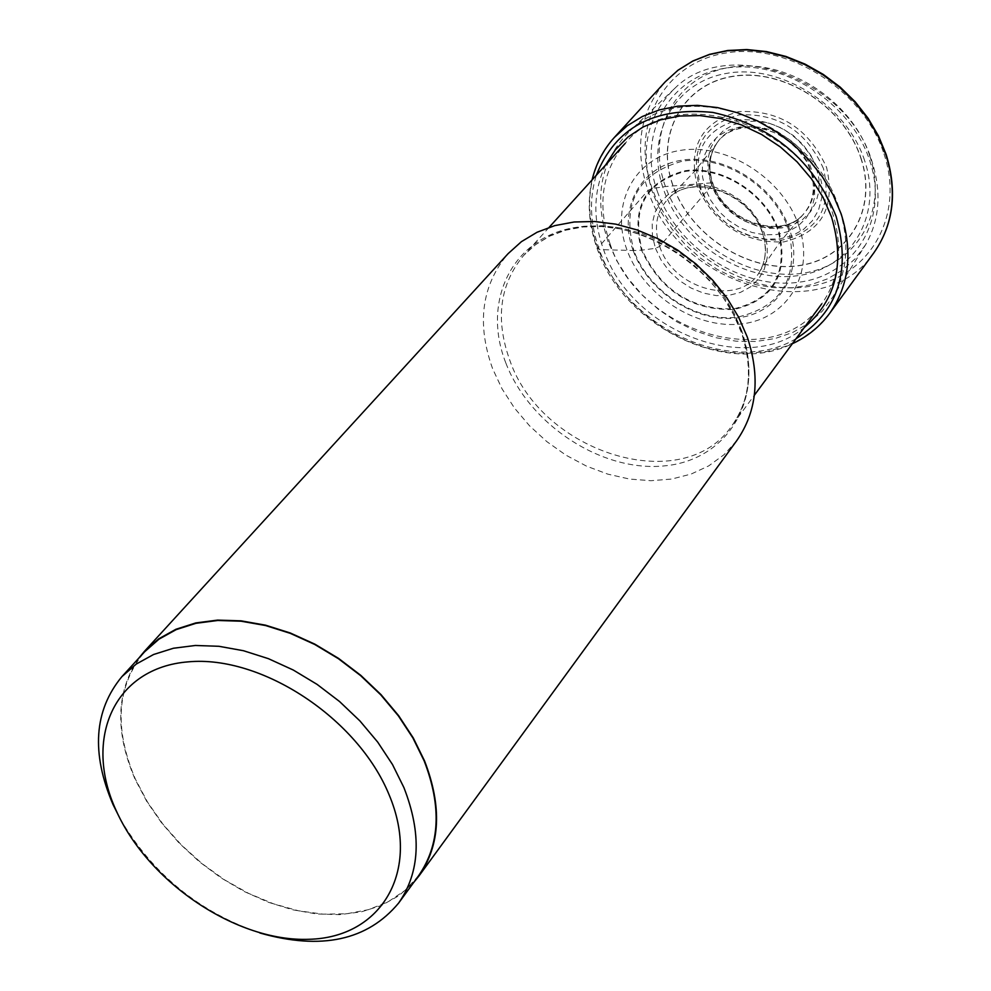 <?xml version="1.0" encoding="UTF-8"?>
<svg xmlns="http://www.w3.org/2000/svg" width="991" height="991" viewBox="0 0 991 991"><rect width="100%" height="100%" fill="white"/><g stroke="black" fill="none" stroke-linecap="round" stroke-linejoin="round"><path stroke-width="0.74" stroke-dasharray="4.96 3.72" d="M869.838 156.095C851.616 99.744 784.934 57.565 730.02 67.289C674.809 76.183 645.624 132.583 665.457 186.543C684.508 240.64 747.14 280.874 801.273 273.417C855.654 266.777 888.89 212.322 869.838 156.095M605.699 164.89C593.398 190.656 592.643 218.738 603.408 249.15C630.35 330.585 746.112 376.753 804.382 327.414M798.82 225.762C815.333 272.934 788.006 318.532 742.185 323.846C696.611 329.854 643.32 295.516 626.931 249.831C609.874 204.257 634.302 157.247 680.693 150.347C726.824 142.729 783.014 178.479 798.82 225.762M633.138 250.5C648.015 292.072 696.574 323.339 738.022 317.838C779.682 312.958 804.382 271.46 789.344 228.661C774.95 185.763 724 153.32 682.093 160.158C639.963 166.364 617.653 209.014 633.138 250.5L633.868 250.525C648.585 291.639 696.611 322.57 737.589 317.12C782.543 306.467 799.452 277.071 788.328 228.933C774.082 186.519 723.715 154.46 682.291 161.211C637.671 173.524 621.53 203.304 633.868 250.525L641.511 250.178C660.613 290.735 691.421 310.505 733.935 309.502C773.909 299.951 788.923 273.776 778.963 230.977C766.254 193.307 721.547 164.828 684.707 170.762C644.98 181.638 630.586 208.11 641.511 250.178L642.168 250.116C661.071 290.264 691.569 309.849 733.662 308.845C773.24 299.381 788.093 273.466 778.232 231.114C765.647 193.815 721.398 165.633 684.93 171.505C645.599 182.257 631.354 208.469 642.168 250.116L655.46 248.307L659.696 246.425L711.972 185.106L712.678 184.165L710.82 182.889L665.457 186.543L652.202 188.513L648.027 190.433L597.66 248.221L599.344 249.608L633.138 250.5M120.047 818.603C152.527 874.012 199.129 912.129 259.865 932.989M418.561 875.784L404.947 890.451L388.088 901.835L368.454 909.664L346.59 913.789L323.078 914.148L298.514 910.791L273.516 903.817L248.704 893.436L224.684 879.921L202.028 863.595L181.291 844.877L162.958 824.202L147.51 802.078L135.333 779.025C113.692 727.889 116.802 685.45 144.674 651.731M138.839 658.098C116.071 691.52 114.783 731.829 134.987 779.05L146.779 801.459L161.657 823.001L179.26 843.217L199.179 861.637L220.968 877.84L244.12 891.466L268.115 902.182L292.419 909.738L316.451 913.937L339.665 914.643L361.492 911.819L381.399 905.477L398.877 895.715L413.47 882.758M736.747 440.636L724.099 454.646L708.738 465.881L691.111 474.07L671.675 479.049L650.963 480.709L629.508 479.049L607.83 474.144L586.486 466.117L565.997 455.191L546.871 441.652L529.566 425.833L514.515 408.106L502.09 388.918L492.626 368.726C476.436 323.648 481.601 285.272 508.135 253.622M610.146 244.059C596.842 204.902 601.871 171.332 625.234 143.323C674.747 81.497 806.191 124.086 832.403 212.644C843.403 247.663 839.823 278.112 821.638 304.002C774.578 373.855 639.022 333.756 610.146 244.059M608.177 241.841C593.299 197.246 600.608 160.232 630.078 130.8C685.524 74.659 813.277 121.187 839.365 209.076C849.795 241.754 847.652 270.977 832.96 296.755L822.183 311.261L808.668 323.252L792.8 332.419L775.061 338.538L755.935 341.474L735.979 341.177L715.713 337.671L695.682 331.081L676.432 321.592L658.47 309.452L642.255 295.008L628.22 278.632L616.761 260.757L608.177 241.841M865.552 244.789L855.295 258.639L842.449 270.109L827.386 278.917L810.564 284.851L792.441 287.774L773.537 287.625L754.362 284.429L735.421 278.298L717.236 269.391L700.278 257.982L685.004 244.356L671.811 228.871L661.059 211.95L653.044 194.038C639.269 151.772 646.442 116.604 674.561 88.558C727.456 35.106 847.813 78.5 872.03 161.595C881.73 192.502 879.562 220.237 865.552 244.789L832.96 296.755M884.009 153.977C905.539 217.921 867.546 279.536 805.931 286.894C744.6 295.182 673.868 249.707 652.202 188.513C629.657 127.492 662.446 63.374 725.127 53.118C787.461 41.919 863.409 89.896 884.009 153.977M874.012 252.581C823.348 328.368 678.327 286.535 648.027 190.433C634.005 148.303 639.74 112.094 665.246 81.807M614.383 137.415C588.518 168.185 582.943 205.112 597.66 248.221L606.381 267.483L617.938 285.742L632.035 302.565L648.312 317.516L666.386 330.238L685.797 340.421L706.063 347.791L726.688 352.164L747.164 353.403L766.96 351.458L785.566 346.355L802.512 338.179L817.315 327.129L829.578 313.453M796.083 338.662C732.498 377.199 625.717 328.033 599.344 249.608C590.004 223.644 588.988 198.857 596.322 175.246M655.46 248.307L661.183 260.224L669.272 271.15L679.355 280.552L690.938 287.985L703.449 293.088L716.282 295.591L728.819 295.368L740.426 292.419L750.534 286.882L758.635 278.991L764.296 269.156L767.207 257.846L767.232 245.619L764.321 233.108L758.635 220.943L750.435 209.758L740.153 200.145L728.323 192.588L715.552 187.472L702.495 185.069L689.823 185.478L678.191 188.674L668.182 194.471L660.279 202.56L654.878 212.532L652.227 223.855L652.425 235.982L655.46 248.307M659.696 246.425C673.496 290.45 741.441 307.445 760.047 270.89C766.365 259.369 767.158 246.425 762.413 232.055C750.571 193.592 694.889 172.818 669.879 197.135C694.208 173.177 750.336 193.963 762.24 232.526C766.972 246.846 766.241 259.63 760.047 270.89L780.251 241.779L802.264 215.493C778.876 241.631 723.69 222.802 711.972 185.106C706.967 170.043 708.243 156.603 715.824 144.773C735.272 112.194 798.35 128.954 810.588 170.489C816.076 188.389 813.301 203.39 802.264 215.493L803.106 214.576C814.168 202.461 816.943 187.435 811.443 169.511C799.192 127.913 736.028 111.128 716.543 143.769C708.961 155.612 707.673 169.077 712.678 184.165C724.421 221.91 779.682 240.763 803.106 214.576C780.45 240.28 724.755 221.427 712.925 183.558C707.933 168.544 709.135 155.29 716.543 143.769L694.418 171.567L669.879 197.135C656.587 209.968 653.193 226.394 659.696 246.425M710.82 182.889L716.245 194.422L724 204.964L733.687 214.031L744.836 221.154L756.901 225.998L769.313 228.326L781.441 228.004L792.713 225.044L802.537 219.568L810.44 211.839L815.989 202.238L818.9 191.226L819.012 179.346L816.311 167.231L810.898 155.463L803.057 144.686L793.196 135.433L781.812 128.186L769.487 123.33L756.876 121.1L744.613 121.608L733.328 124.792L723.591 130.502L715.874 138.43L710.559 148.142L707.896 159.167L707.983 170.947L710.82 182.889M860.745 157.928C878.261 209.46 847.924 259.518 797.966 265.687C748.255 272.612 690.616 235.61 673.149 185.874C654.977 136.262 681.907 84.557 732.56 76.493C782.927 67.661 843.985 106.297 860.745 157.928M860.906 157.903C878.447 209.51 848.061 259.642 798.028 265.823C748.23 272.748 690.516 235.697 673.025 185.887C654.816 136.188 681.783 84.408 732.51 76.332C782.964 67.487 844.109 106.186 860.906 157.903M505.707 362.632C481.205 300.372 513.09 236.192 576.911 227.236C640.384 217.302 719.243 267.731 741.788 333.162C765.287 398.469 727.803 459.886 665.035 465.82C602.578 472.707 529.318 425.04 505.707 362.632M741.801 330.858L733.873 312.685L723.257 295.256L710.225 279.004L695.1 264.337L678.228 251.615L660.068 241.172L641.078 233.269L621.704 228.091L602.466 225.737L583.823 226.27L566.233 229.639L550.104 235.747L535.821 244.405L523.706 255.405C499.774 284.194 495.091 319.028 509.671 359.919C541.383 453.519 683.629 497.47 731.903 425.709C750.559 399.125 753.866 367.5 741.801 330.858M657.59 192.068C636.953 136.101 667.116 77.558 724.446 68.317C781.453 58.221 850.786 102.073 869.714 160.604C889.509 219.011 854.973 275.473 798.535 282.274C742.37 289.929 677.41 248.184 657.59 192.068M864.61 160.53C846.673 105.207 781.181 63.771 727.258 73.272C673.038 81.943 644.361 137.303 663.871 190.334C682.601 243.489 744.179 283.042 797.346 275.733C850.773 269.23 883.353 215.741 864.61 160.53M697.453 186.729C687.543 147.163 701.294 122.128 738.667 111.624C779.471 109.679 808.792 128.322 826.63 167.578C835.673 207.788 821.403 232.563 783.807 241.915C743.857 243.216 715.068 224.808 697.453 186.729M823.496 168.631C806.364 130.948 778.208 113.024 739.013 114.882C703.102 124.953 689.885 148.997 699.398 187.014C716.332 223.632 743.993 241.321 782.394 240.057C818.504 231.064 832.217 207.255 823.496 168.631M700.86 188.414C691.842 152.242 704.403 129.387 738.568 119.849C775.817 118.115 802.586 135.148 818.876 170.96L821.911 184.537L821.774 197.828L818.504 210.142L812.286 220.869L803.441 229.503L792.441 235.598L779.843 238.893L766.278 239.227L752.404 236.614L738.914 231.188L726.453 223.21L715.613 213.09L706.955 201.297L700.86 188.414M705.406 188.922L702.532 176.869L702.421 164.977L705.109 153.84L710.473 144.029L718.252 136.04L728.088 130.279L739.484 127.059L751.859 126.563L764.606 128.83L777.055 133.748L788.563 141.069L798.535 150.409L806.463 161.31L811.926 173.19L814.676 185.428L814.577 197.42L811.629 208.544L806.03 218.231L798.065 226.022L788.13 231.547L776.758 234.52L764.507 234.842L751.971 232.476L739.782 227.583L728.521 220.374L718.723 211.219L710.894 200.566L705.406 188.922M592.098 179.916C587.006 202.251 588.741 225.267 597.3 248.964C623.463 326.225 725.685 376.815 792.342 343.728M549.125 227.348L523.706 255.405L535.574 244.653L549.621 236.18L565.527 230.234L582.956 226.976L601.5 226.53L620.7 228.946L640.075 234.198L659.126 242.188L677.361 252.705L694.307 265.514L709.519 280.267L722.625 296.582L733.278 314.048L741.243 332.196C753.284 368.64 750.162 399.807 731.903 425.709L754.362 395.248M674.561 88.558L630.078 130.8"/><path stroke-width="1.49" d="M804.382 327.414C836.156 300.211 845.212 263.433 831.548 217.054L823.112 197.482L811.505 178.888L797.074 161.843L780.239 146.866L761.522 134.429L741.479 124.903L720.742 118.548L699.919 115.575L679.665 116.021L660.551 119.861L643.147 126.947L627.947 137.043L615.349 149.827L605.699 164.89M389.141 794.893C358.073 718.537 261.537 654.94 188.228 661.852C114.411 667.612 82.848 738.431 116.182 810.576C148.489 882.808 236.738 942.045 308.907 939.295C381.485 937.635 421.311 871.188 389.141 794.893M259.865 932.989C321.245 950.456 367.512 940.471 398.667 903.024C420.097 872.092 421.844 833.617 403.919 787.597L392.486 764.507L377.695 742.086L359.894 720.903L339.529 701.504L317.108 684.397L293.225 670.003L268.474 658.693L243.501 650.728L218.937 646.293L195.376 645.475L173.413 648.25L153.555 654.506L136.262 664.057L121.905 676.63C93.996 710.448 91.036 753.098 113.048 804.605L120.047 818.603M121.905 676.63L144.674 651.731L158.981 639.17L176.187 629.619L195.933 623.314L217.76 620.477L241.135 621.208L265.514 625.519L290.264 633.336L314.791 644.484L338.439 658.705L360.625 675.627L380.755 694.827L398.345 715.824L412.95 738.047L424.198 760.964C441.825 806.637 439.942 844.914 418.561 875.784L398.667 903.024M413.47 882.758L418.92 876.019C440.351 845.088 442.234 806.724 424.569 760.939L413.297 737.973L398.655 715.688L381.027 694.641L360.835 675.391L338.612 658.433L314.89 644.175L290.313 633.001L265.501 625.16L241.061 620.837L217.624 620.106L195.747 622.943L175.964 629.26L158.709 638.836L144.364 651.421L138.839 658.098M144.364 651.421L508.135 253.622L521.439 241.643L537.11 232.228L554.799 225.614L574.099 221.996L594.55 221.489L615.646 224.127L636.891 229.875L657.727 238.596L677.633 250.091L696.128 264.077L712.715 280.205L727.01 298.056L738.629 317.182L747.313 337.101C760.469 377.088 756.938 411.599 736.747 440.636L418.92 876.019M665.246 81.807L677.931 70.287L692.759 61.12L709.383 54.542L727.431 50.752L746.471 49.847L766.043 51.879L785.652 56.821L804.828 64.564L823.087 74.92L839.959 87.629L855.022 102.395L867.918 118.821L878.311 136.523L885.966 155.017C897.363 192.266 893.387 224.784 874.012 252.581C893.535 224.536 897.586 191.845 886.165 154.522L878.522 136.002L868.141 118.313L855.27 101.9L840.232 87.171L823.385 74.486L805.15 64.167L785.987 56.462L766.377 51.557L746.793 49.55L727.716 50.491L709.618 54.332L692.92 60.959L678.005 70.2L665.246 81.807L614.383 137.415L627.278 125.746L642.391 116.48L659.374 109.89L677.844 106.136L697.342 105.356L717.41 107.573L737.564 112.763L757.273 120.828L776.064 131.543L793.457 144.674L809.028 159.873L822.357 176.77L833.146 194.93L841.136 213.895C853.09 252.048 849.237 285.235 829.578 313.453L874.012 252.581M596.322 175.246C615.349 127.591 654.209 106.644 712.876 112.429C772.262 125.684 813.338 160.307 836.107 216.298C851.43 271.076 838.089 311.855 796.083 338.662M792.342 343.728C807.467 336.68 819.879 326.596 829.578 313.453M592.098 179.916C596 163.688 603.432 149.53 614.383 137.415M549.125 227.348L625.234 143.323M754.362 395.248L821.638 304.002"/></g></svg>
